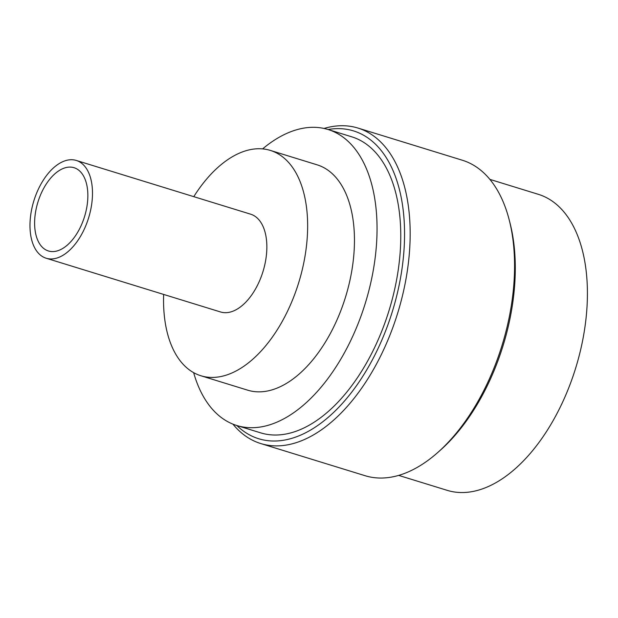 <?xml version="1.0" encoding="UTF-8"?>
<svg xmlns="http://www.w3.org/2000/svg" width="618" height="618" viewBox="0 0 618 618"><rect width="100%" height="100%" fill="white"/><g stroke="black" fill="none" stroke-linecap="round" stroke-linejoin="round"><path stroke-width="0.93" d="M489.889 179.39L538.394 194.338A154.871 86.783 107.1 0 1 584.62 329.209A154.871 86.783 107.1 0 1 447.169 490.337L398.664 475.389M509.294 220.232L510.144 223.577A161.066 90.251 107.1 0 1 512.376 305.284A161.066 90.251 107.1 0 1 440.279 450.267L437.699 452.554A165.06 92.491 -72.9 0 0 511.58 303.971A165.06 92.491 -72.9 0 0 509.294 220.232A165.06 92.491 -72.9 0 0 462.31 160.224L357.915 128.05A165.06 92.491 107.1 0 1 407.185 271.804A165.06 92.491 107.1 0 1 260.696 443.531A165.06 92.491 107.1 0 1 232.916 424.126M324.033 128.459A165.06 92.491 107.1 0 1 357.915 128.05M236.841 425.516A161.066 90.251 -72.9 0 0 332.654 413.334A161.066 90.251 -72.9 0 0 401.654 271.163A161.066 90.251 -72.9 0 0 328.065 129.517M262.604 148.892A154.871 86.783 107.1 0 1 328.027 129.502L351.75 136.817A154.871 86.783 107.1 0 1 397.977 271.688A154.871 86.783 107.1 0 1 260.533 432.816L236.802 425.508A154.871 86.783 107.1 0 1 193.643 372.654M328.027 129.502A154.871 86.783 107.1 0 1 374.253 264.38A154.871 86.783 107.1 0 1 236.802 425.508M193.782 196.655A117.899 66.064 107.1 0 1 270.321 150.406L317.142 164.836A117.899 66.064 107.1 0 1 352.33 267.509A117.899 66.064 107.1 0 1 247.694 390.174L200.873 375.752A117.899 66.064 107.1 0 1 163.646 294.431M270.321 150.406A117.899 66.064 107.1 0 1 305.516 253.086A117.899 66.064 107.1 0 1 200.873 375.752M260.696 443.531L365.084 475.705A165.06 92.491 -72.9 0 0 437.699 452.554M35.404 213.032A43.561 24.411 107.1 0 1 74.067 167.71A43.561 24.411 107.1 0 1 87.068 205.647A43.561 24.411 107.1 0 1 48.405 250.97A43.561 24.411 107.1 0 1 35.404 213.032M76.3 160.456L250.661 214.191A51.155 28.667 107.1 0 1 265.933 258.741A51.155 28.667 107.1 0 1 220.533 311.966L46.172 258.231A51.155 28.667 107.1 0 1 30.9 213.674A51.155 28.667 107.1 0 1 76.3 160.456A51.155 28.667 107.1 0 1 91.572 205.006A51.155 28.667 107.1 0 1 46.172 258.231"/></g></svg>

